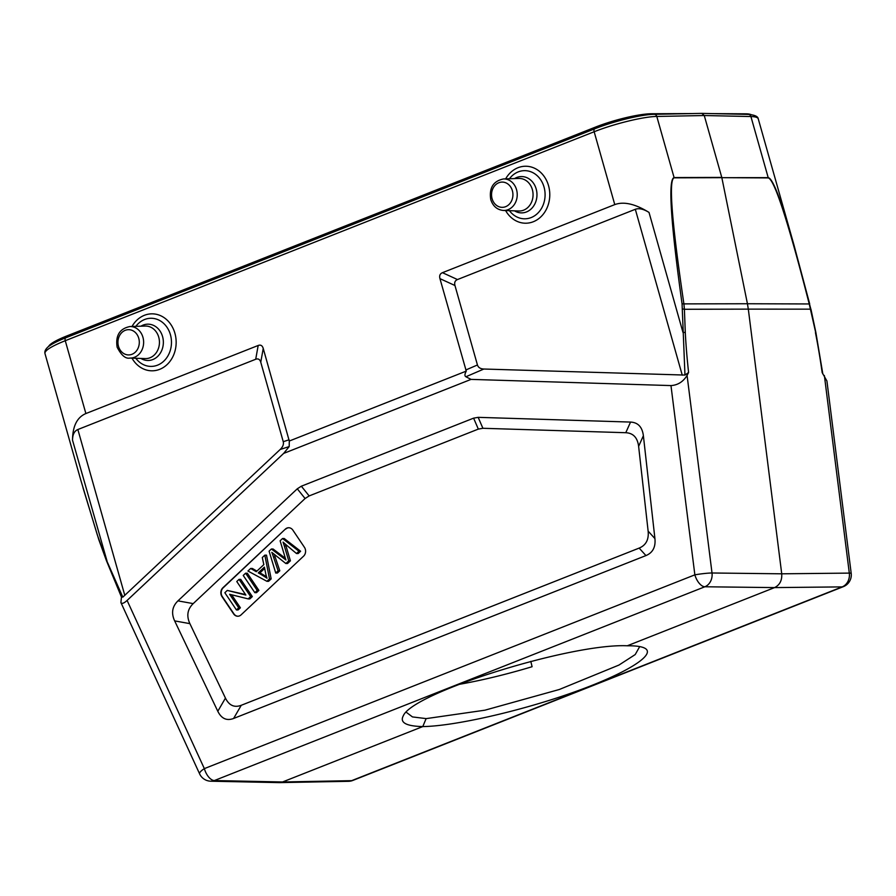 <?xml version="1.0" encoding="UTF-8"?>
<svg xmlns="http://www.w3.org/2000/svg" width="896" height="896" viewBox="0 0 896 896"><rect width="100%" height="100%" fill="white"/><g stroke="black" fill="none" stroke-linecap="round" stroke-linejoin="round"><path stroke-width="1.34" d="M530.802 661.349L532.09 666.714A121.038 20.474 -15.8 0 1 458.472 684.477M684.958 375.066L483.851 369.029C480.379 368.85 478.24 367.506 477.445 364.974L454.955 285.51C454.182 282.576 455.022 280.582 457.475 279.552L635.32 209.294C638.926 207.962 643.496 209.003 649.018 212.419C635.197 203.896 623.784 201.286 614.768 204.602L442.467 272.675C440.003 273.706 439.163 275.699 439.947 278.645L466.267 371.112C464.643 374.102 464.531 375.984 465.898 376.757L471.05 379.389L670.97 385.582C677.79 385.157 683.166 381.774 687.075 375.424L688.587 372.49L684.97 375.054M121.464 597.083L120.904 602.538C121.811 604.072 123.872 603.378 127.098 600.443L283.651 453.41L289.195 446.566L289.285 441.034L466.267 371.112M283.651 453.41L471.05 379.389M289.285 441.034L263.234 348.454C262.36 345.542 260.68 344.557 258.182 345.475L255.707 359.262C258.194 358.344 259.885 359.33 260.758 362.23L283.248 441.694C283.886 444.282 282.878 446.88 280.19 449.478L122.819 597.15L106.445 560.101L97.317 534.901L80.819 480.189L44.912 353.326M258.182 345.475L85.882 413.549L65.262 340.704C51.542 346.237 44.766 350.459 44.934 353.36M255.707 359.262L77.862 429.52C74.357 430.998 72.576 434.549 72.52 440.16C72.654 426.126 77.112 417.256 85.882 413.549M815.45 332.618A392.056 203.414 80 0 1 822.17 372.602L826.918 380.99L851.2 573.384A12.578 0.997 172.8 0 0 849.307 573.104A12.578 10.707 89.4 0 1 842.162 586.891L774.57 587.597L704.861 586.768A12.578 10.584 -89.3 0 0 712.018 572.992A12.578 0.997 172.8 0 0 694.859 574.84L670.97 385.582M422.755 726.578C406.168 726.174 399.661 722.613 403.245 715.893C412.317 692.821 571.122 643.126 627.278 645.781L774.57 587.597C779.755 585.032 782.141 580.44 781.726 573.81L712.018 572.992L687.075 375.424M713.283 113.624L745.64 113.826A42.123 7.123 -15.8 0 1 750.826 114.531M691.757 113.568L651.56 113.747A42.123 7.123 -15.8 0 0 595.515 127.086L66.618 336.034L66.976 337.299M48.653 346.394A42.123 7.123 -15.8 0 1 66.618 336.034M758.262 118.843C757.803 117.421 755.362 116.648 750.915 116.536L704.267 115.528L701.792 113.378L654.226 114.318C641.469 114.419 613.547 121.296 594.675 128.834A3.147 1.59 -111.6 0 1 594.978 128.778M614.768 204.602L594.16 131.757C614.006 123.816 643.754 116.547 656.802 116.458L704.267 115.528L721.773 177.408L674.094 177.576C667.957 179.29 670.611 221.39 682.069 303.89L684.97 375.066M815.674 332.461L809.245 304.002C788.155 221.659 774.491 179.637 768.275 177.923L721.84 177.666L768.208 177.654L750.915 116.536A3.147 2.666 -88.8 0 0 748.451 114.397C754.746 114.979 758.016 116.469 758.24 118.877M682.069 303.89A3.147 0.638 171.5 0 1 683.906 303.89C671.709 221.558 668.461 179.547 674.15 177.845L721.84 177.666L747.432 303.744L683.906 303.89L684.398 309.277A3.147 0.717 178.5 0 0 682.438 309.019M822.83 373.99L815.875 332.472L810.936 309.165L748.317 309.131L747.432 303.744L809.693 303.957L793.934 244.899C781.346 200.603 772.778 178.192 768.208 177.654A3.147 2.677 -89.7 0 1 768.275 177.923M649.018 212.419L682.954 332.349L685.294 332.517L684.398 309.277L748.317 309.131L781.726 573.81L849.307 573.104L824.376 375.536M627.256 645.792C635.69 645.68 641.536 646.486 644.795 648.2C656.981 654.584 625.33 674.027 572.376 692.686C519.568 711.357 454.182 726.174 422.778 726.578L282.542 781.973L214.357 780.55A12.578 10.674 -88.8 0 1 210.773 781.2L279.339 782.622L282.542 781.973L351.646 780.662L842.162 586.891A12.578 6.339 68.4 0 0 843.349 586.656L352.834 780.438A12.578 6.339 -111.6 0 1 351.646 780.662A12.578 10.618 88.9 0 1 348.555 781.312M127.098 600.443L204.344 768.622L694.859 574.84A12.578 6.339 68.4 0 0 704.861 586.768L214.357 780.55A12.578 6.339 -111.6 0 1 204.344 768.622A12.578 3.192 155.3 0 0 199.618 773.875A12.578 12.578 0 0 0 210.605 781.189M106.994 560.974L72.52 440.16M122.819 597.128L121.61 596.478M271.779 552.35L285.858 563.528L288.736 560.818L284.334 545.966A230.451 195.115 -90 0 0 283.046 542.114A701.915 594.283 -90 0 0 296.509 553.526L298.939 551.242L282.554 538.507L280.112 540.803A3155.645 2671.76 90 0 1 285.13 557.525A43.243 36.613 -90 0 0 285.947 560.011A6472.67 5480.138 -90 0 0 271.387 549.002L269.091 551.163L275.733 573.037L278.13 570.786L273.504 557.054A91.918 77.818 -90 0 0 271.88 552.462M282.554 538.507L284.234 538.518L300.608 551.242L298.178 553.526L296.509 553.526M300.608 551.242L298.939 551.242M285.365 558.309A6472.67 5480.138 90 0 0 273.067 549.002L271.387 549.002M278.13 570.786L279.798 570.786L277.402 573.037L275.733 573.037M273.504 557.054L275.173 557.054L279.798 570.786M274.434 554.859A91.918 77.818 90 0 1 275.173 557.054M288.736 560.818L290.405 560.829L287.526 563.528L285.858 563.528M284.334 545.966L286.014 545.966L290.405 560.829M285.421 544.174A230.451 195.115 90 0 1 286.014 545.966M236.768 581.515L245.874 595.056L227.282 590.419L224.84 592.726L236.432 609.941L238.717 607.79L229.611 594.272L248.192 598.898L250.645 596.59L239.053 579.365L236.768 581.515M245.538 594.552L227.282 590.419M231.627 594.776L240.386 607.79L238.101 609.941L236.432 609.941M240.386 607.79L238.717 607.79M239.053 579.365L240.733 579.365L252.325 596.59L249.872 598.898L248.192 598.898M252.325 596.59L250.645 596.59M243.242 575.434L254.834 592.659L257.219 590.419L245.627 573.194L243.242 575.434M245.627 573.194L247.307 573.194L258.899 590.419L256.502 592.659L254.834 592.659M258.899 590.419L257.219 590.419M285.365 529.099A6.283 5.32 90 0 1 288.691 527.733A6.283 5.32 90 0 1 292.846 530.107L304.438 547.322A6.283 5.32 90 0 1 303.587 556.158L241.08 614.869A6.283 5.32 90 0 1 237.765 616.235A6.283 5.32 90 0 1 233.598 613.861L222.006 596.635A6.283 5.32 90 0 1 222.858 587.798L285.365 529.099L223.194 587.798A6.283 5.32 -90 0 0 222.342 596.635L233.934 613.861A6.283 5.32 -90 0 0 237.933 616.235M288.859 527.733A6.283 5.32 -90 0 0 285.701 529.099M258.261 572.869L264.387 567.123L265.787 573.933A24.058 20.362 -90 0 0 267.042 578.222A163.587 138.499 -90 0 0 258.261 572.88L259.93 572.88A163.587 138.499 90 0 1 266.538 576.811M264.656 568.445L259.941 572.869M262.293 557.536L263.827 564.626L256.278 571.704L250.667 568.467L247.946 571.021L266.918 581.314L269.494 578.894L264.835 555.162L262.293 557.536M256.917 571.11L252.336 568.467L250.667 568.467M264.835 555.162L266.504 555.162L271.163 578.894L268.587 581.314L266.918 581.314M271.163 578.894L269.494 578.894M241.259 705.286C234.36 707.874 229.096 705.477 225.445 698.107L189.885 623.638C186.334 615.888 187.432 609.213 193.2 603.613L305.088 498.523L309.154 495.925L478.33 429.094L482.899 428.288L625.778 432.712C633.237 433.093 637.515 437.64 638.624 446.365L648.133 531.126C648.962 539.605 645.971 545.261 639.15 548.094L241.259 705.286L233.61 718.469C226.722 721.045 221.446 718.648 217.806 711.278L174.653 620.894C171.091 613.144 172.2 606.469 177.957 600.869L297.282 488.802L301.347 486.203L309.154 495.925M478.33 429.094L473.603 418.152L478.173 417.346L630.549 422.072C637.997 422.453 642.275 427 643.384 435.714L654.92 538.597C655.76 547.075 652.77 552.731 645.949 555.576L233.61 718.469M473.603 418.152L301.347 486.203M426.126 718.626L484.949 710.181L559.283 689.506L618.957 665.056L635.219 654.55L639.598 646.766M406.773 712.645L412.474 716.923L426.126 718.603L422.778 726.578M439.947 278.645L454.955 285.51M442.467 272.675L457.475 279.552M477.445 364.974L465.797 369.992M483.851 369.029L465.898 376.757M289.083 439.802L283.248 441.694M289.195 446.566L280.19 449.478M263.234 348.454L260.758 362.23M595.515 127.086L595.874 128.363M651.56 113.747L651.75 114.419M674.15 177.845A3.147 2.643 -90.2 0 0 674.094 177.576L656.802 116.458A3.147 2.654 -91.1 0 0 654.226 114.318M794.17 245.75L810.846 309.131M44.957 353.349C44.464 351.243 45.629 348.97 48.44 346.562C52.192 343.773 57.971 340.85 65.789 337.781L594.675 128.834A3.147 1.59 -111.6 0 0 594.16 131.757L65.262 340.704A3.147 1.59 -111.6 0 1 65.766 337.781A3.147 1.59 -111.6 0 1 66.08 337.725M77.862 429.52L124.813 595.403M682.259 375.178L635.32 209.294M505.59 210.549A28.493 24.125 -90 0 0 541.542 216.16A28.493 24.125 -90 0 0 541.587 173.32A28.493 24.125 -90 0 0 505.624 178.875M509.421 210.672A24.08 20.395 -90 0 0 534.89 215.589A24.08 20.395 -90 0 0 544.04 187.085A24.08 20.395 -90 0 0 509.443 178.752M514.55 178.584A18.155 15.378 90 0 1 536.178 188.966A18.155 15.378 90 0 1 531.597 208.522A18.155 15.378 90 0 1 514.528 210.851M518.907 178.45A16.274 13.776 90 0 1 532.347 189.56A16.274 13.776 90 0 1 518.874 210.997L503.496 210.47A15.77 13.35 -90 0 0 516.544 189.706A15.77 13.35 -90 0 0 503.53 178.942L518.907 178.45M492.094 198.71A12.634 10.696 -90 0 0 510.25 203.078A12.634 10.696 -90 0 0 504.37 182.336A12.634 10.696 -90 0 0 492.094 198.71M118.485 346.315A12.634 10.696 -90 0 0 136.629 350.672A12.634 10.696 -90 0 0 130.76 329.93A12.634 10.696 -90 0 0 118.485 346.315M142.934 337.299A15.77 13.35 -90 0 0 129.909 326.536C119.638 328.653 115.382 335.53 117.13 347.166C121.296 355.32 125.552 358.96 129.886 358.075A15.77 13.35 -90 0 0 142.934 337.299M129.909 326.536L145.286 326.054A16.274 13.776 90 0 1 158.726 337.154A16.274 13.776 90 0 1 145.264 358.59L129.886 358.075M140.941 326.189A18.155 15.378 90 0 1 162.568 336.56A18.155 15.378 90 0 1 157.976 356.115A18.155 15.378 90 0 1 140.907 358.445M135.8 358.277A24.08 20.395 -90 0 0 161.269 363.182A24.08 20.395 -90 0 0 170.419 334.69A24.08 20.395 -90 0 0 135.834 326.357M131.981 358.142A28.493 24.125 -90 0 0 167.933 363.754A28.493 24.125 -90 0 0 167.966 320.925A28.493 24.125 -90 0 0 132.003 326.469M685.272 332.506A392.056 209.205 79.9 0 0 688.598 372.49M99.075 540.142A3.147 1.266 -19.3 0 1 98.885 539.885A3.147 1.266 -19.3 0 1 98.874 539.56M177.957 600.869L193.2 603.613M305.088 498.523L297.282 488.802M189.885 623.638L174.653 620.894M217.806 711.278L225.445 698.107M645.949 555.576L639.15 548.094M648.133 531.126L654.92 538.597M643.384 435.714L638.624 446.365M625.778 432.712L630.549 422.072M478.173 417.346L482.899 428.288M701.803 113.378L748.451 114.397M793.934 244.899L758.24 118.776M843.349 586.656A12.578 12.578 0 0 0 851.2 573.384M348.6 781.312A12.578 12.578 0 0 0 352.834 780.438M121.587 597.363L106.4 560.571L98.885 539.885L82.97 487.682M503.53 178.942C493.259 181.048 488.992 187.925 490.75 199.573C492.946 206.248 497.202 209.877 503.496 210.47M348.454 781.312L279.35 782.622M120.904 602.538L199.618 773.875"/></g></svg>

